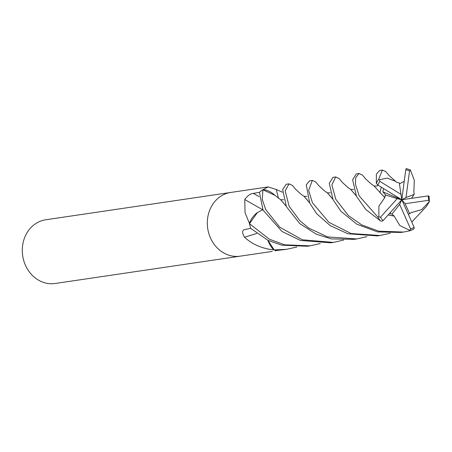 <?xml version="1.0" encoding="UTF-8"?>
<svg xmlns="http://www.w3.org/2000/svg" width="452" height="452" viewBox="0 0 452 452"><rect width="100%" height="100%" fill="white"/><g stroke="black" fill="none" stroke-linecap="round" stroke-linejoin="round"><path stroke-width="0.68" d="M230.944 192.416A32.205 28.086 81.6 0 0 230.786 192.445A32.205 28.086 81.6 0 0 207.626 218.248A32.205 28.086 81.6 0 0 240.193 256.16A32.205 28.086 81.6 0 0 240.351 256.137M275.138 250.792L278.449 250.284A32.205 28.086 81.6 0 1 273.985 249.928L273.285 249.854C261.742 248.47 252.165 244.266 244.56 237.255C241.876 232.831 241.995 230.243 244.922 229.492L250.73 228.373L268.047 240.379L281.726 245.17L307.337 246.25L310.061 245.848L284.63 244.809L269.381 239.227L249.521 223.695A32.205 28.086 81.6 0 0 250.719 228.362A32.205 28.086 81.6 0 1 249.476 223.441L245.052 212.722L244.764 199.53C247.346 195.823 250.205 193.772 253.346 193.377L259.408 192.36L263.036 210.067L281.975 231.469L300.45 240.447L330.689 242.803L333.384 242.402M244.628 229.565L244.922 229.492M22.6 245.566A32.205 28.086 81.6 0 0 55.167 283.483L240.193 256.165A32.205 28.086 81.6 0 1 207.626 218.248A32.205 28.086 81.6 0 1 230.786 192.445L45.759 219.762A32.205 28.086 81.6 0 0 22.6 245.566M278.488 198.304A545.022 119.509 101.9 0 1 276.33 189.518L282.449 192.207M343.599 240.091L333.406 242.402L302.388 239.792L279.765 227.198L265.753 209.666L262.267 199.445L262.894 189.778L274.923 195.326A24.617 21.47 81.6 0 0 263.448 189.58A536.682 117.684 101.9 0 1 263.403 189.405L268.251 186.913L276.33 189.518M263.448 189.58A4.356 3.797 -98.4 0 1 263.092 189.659L263.403 189.405M263.092 189.659A32.205 28.086 81.6 0 0 259.403 192.354M249.521 223.695L257.408 212.576A24.617 21.47 81.6 0 0 249.504 223.022A4.356 3.797 -98.4 0 1 249.476 223.441M267.883 240.3A24.617 21.47 81.6 0 0 273.646 249.753A4.356 3.797 -98.4 0 1 273.985 249.928M262.731 209.762A545.022 38.663 32.3 0 1 244.764 199.53M249.504 223.022A536.682 38.075 32.3 0 1 249.205 222.853M256.696 233.492A545.022 264.104 -31.2 0 0 244.56 237.255M273.646 249.753A536.682 260.058 -31.2 0 0 273.285 249.854M384.686 197.49L385.415 194.795M396.969 182.501L395.703 181.399L387.223 178.088L379.443 179.755L378.629 179.365L382.386 170.059L379.663 170.46L376.38 174.178L376.324 183.292L377.838 185.066L401.8 199.744L405.116 203.699L428.564 200.332L429.4 201.502L426.558 206.259L411.795 222.045M382.386 170.059L385.799 171.624M366.945 236.639L356.758 238.95L327.531 236.904L308.823 228.113L299.885 220.745L289.105 206.219L285.201 190.891L288.975 183.851L286.257 184.252L282.658 189.507L286.387 206.62L299.653 223.52L316.168 234.136L331.271 238.893L354.046 239.351M320.248 243.538L310.061 245.848M384.827 197.541L378.906 206.101L378.861 216.864L377.832 217.056L359.159 195.874L355.419 184.167L355.735 177.591L359.029 173.506L356.312 173.907L352.633 179.772L356.442 196.275L365.747 209.406L380.482 220.915L381.855 221.226L383.042 220.655L401.8 199.744L382.85 191.806L385.596 194.987L384.708 197.513L376.041 188.156M390.296 233.192L380.121 235.503L351.136 233.531L328.954 222.344L312.456 202.773L308.648 190.462L312.326 180.404L309.609 180.806L306.253 184.828L309.739 203.174L316.699 213.728L330.169 225.593L347.808 233.752L377.397 235.904L380.064 235.509M296.896 246.984L286.698 249.295L274.211 249.967A32.205 28.086 81.6 0 0 278.438 250.284L286.692 249.295M335.678 176.958L332.96 177.359L329.265 183.382L333.09 199.722L340.966 211.327L356.865 224.209L377.584 231.921L400.743 232.458L403.461 232.057L378.742 231.175L361.815 224.943L348.475 215.655L335.808 199.321L331.875 184.891L335.678 176.958L339.102 178.529M394.093 215.932L399.8 225.52L409.693 230.362L409.213 230.949L403.461 232.057M274.211 249.967L267.946 240.334M257.408 212.576L262.861 209.717M262.894 189.778A32.205 28.086 81.6 0 0 259.414 192.349M286.156 206.152L280.635 199.727L274.788 195.202M406.291 168.568L405.749 169.766L401.8 199.744L397.155 198.677L380.471 217.209L378.861 216.864M286.127 206.084L282.63 201.948M428.976 197.095L429.021 196.151L428.202 195.897L401.8 199.744L399.28 182.845L396.946 182.382M404.229 181.297L399.444 183.879M393.974 216.096L388.195 214.915M356.216 195.818L350.684 189.382L347.757 187.354L342.339 182.399L339.017 178.433M389.562 213.384L392.02 214.039L394.02 216.033L388.245 214.853M356.182 195.75L352.797 191.755M411.506 198.332L414.162 194.405L413.823 191.558M305.834 198.292L309.473 202.637M309.507 202.705L303.981 196.281L300.93 194.151L295.614 189.269L292.404 185.422M413.868 191.535L414.314 180.308L410.371 170.003M288.975 183.851L292.314 185.326M408.309 214.271L410.117 213.338M332.825 199.191L329.22 194.891M411.958 212.259L409.817 213.564M408.761 214.078L408.314 214.288M332.858 199.259L327.333 192.829L324.344 190.75L318.976 185.834L315.75 181.975M409.331 230.91A32.205 28.086 81.6 0 0 413.026 229.446L414.117 228.593L414.168 227.35L401.8 199.744L406.003 197.524L414.162 194.405M412.043 212.412L421.682 209.587L429.321 201.592M312.326 180.404L315.666 181.879M383.646 188.625L382.85 191.806M384.635 197.49L374.036 185.936L371.103 183.902L365.702 178.964L362.453 175.077M359.029 173.506L362.368 174.986M406.003 197.524L409.552 170.912L410.625 170.319M392.02 214.039L399.647 204.417L410.591 228.949L409.687 230.362M409.67 213.683L405.116 203.699M401.082 194.416L379.827 181.337L379.443 179.755M385.596 194.987L397.155 198.677M401.8 199.744L399.647 204.417M259.103 196.66A543.536 38.561 32.3 0 1 253.346 193.377M378.629 179.365A32.205 28.086 81.6 0 0 376.324 183.292M377.832 217.056A32.205 28.086 81.6 0 0 380.482 220.915M381.256 187.156L379.923 192.721M409.552 170.912A30.595 26.679 81.6 0 0 405.749 169.766M410.591 228.949A30.595 26.679 81.6 0 0 414.168 227.35M428.564 200.332A30.595 26.679 81.6 0 0 428.202 195.897M379.827 181.337A30.595 26.679 81.6 0 0 377.838 185.066M380.471 217.209A30.595 26.679 81.6 0 0 383.042 220.655M272.24 251.431L240.193 256.16M268.251 186.913L230.786 192.445M354.04 239.351L356.764 238.95M395.709 181.399L389.059 175.517L385.714 171.528M283.619 199.767L280.692 199.767M390.398 213.141L389.912 212.994M353.667 189.422L350.741 189.422M306.964 196.321L304.043 196.315M411.23 212.677L410.947 212.819M330.316 192.874L327.389 192.868M378.341 185.376L376.855 186.021L374.092 185.975M406.218 168.517L410.337 169.929M409.213 230.949L413.303 229.328M429.101 196.405L429.4 201.502"/></g></svg>
